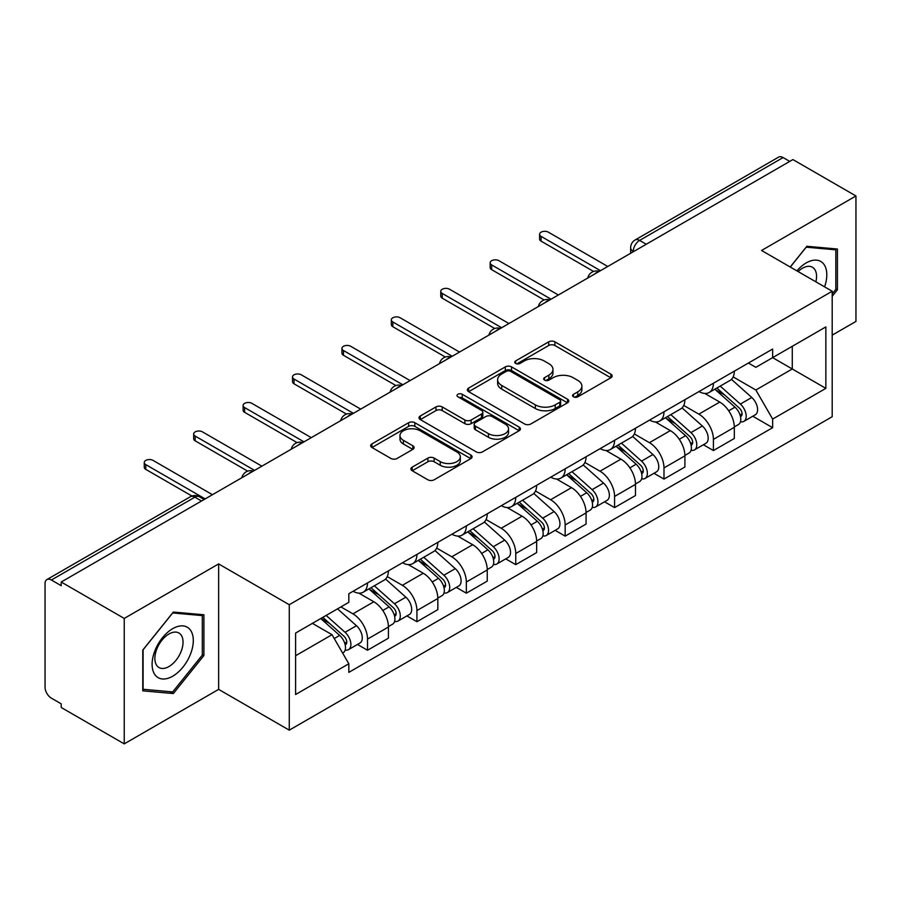<?xml version="1.0" encoding="UTF-8"?>
<svg xmlns="http://www.w3.org/2000/svg" width="901" height="901" viewBox="0 0 901 901"><rect width="100%" height="100%" fill="white"/><g stroke="black" fill="none" stroke-linecap="round" stroke-linejoin="round"><path stroke-width="1.35" d="M573.486 396.823A3.075 1.779 0 0 0 577.845 396.823L610.878 377.756A4.392 2.534 0 0 0 612.162 375.954A4.392 2.534 0 0 0 610.878 374.163L554.915 341.851A4.392 2.534 0 0 0 548.698 341.851L515.665 360.918A3.075 1.779 0 0 0 514.764 362.179A3.075 1.779 0 0 0 515.665 363.441A3.075 1.779 0 0 0 520.012 363.441L524.292 360.963A14.067 8.12 0 0 1 544.181 360.963L548.855 363.666A14.067 8.12 0 0 1 552.977 369.41A14.067 8.12 0 0 1 548.855 375.154L544.576 377.62A3.075 1.779 0 0 0 543.675 378.87A3.075 1.779 0 0 0 544.576 380.132A3.075 1.779 0 0 0 548.923 380.132L553.203 377.665A14.067 8.12 0 0 1 573.104 377.665L577.766 380.357A14.067 8.12 0 0 1 581.888 386.101A14.067 8.12 0 0 1 577.766 391.845L573.486 394.311A3.075 1.779 0 0 0 572.585 395.573A3.075 1.779 0 0 0 573.486 396.823L573.486 394.311M412.196 467.146A4.392 2.534 0 0 0 410.912 468.937A4.392 2.534 0 0 0 412.196 470.739L427.907 479.805A4.392 2.534 0 0 0 434.124 479.805L470.806 458.62A4.392 2.534 0 0 0 472.101 456.83A4.392 2.534 0 0 0 470.806 455.028L414.843 422.715A4.392 2.534 0 0 0 408.626 422.715L371.933 443.9A4.392 2.534 0 0 0 370.649 445.691A4.392 2.534 0 0 0 371.933 447.493L390.899 458.44A4.392 2.534 0 0 0 397.127 458.44L412.827 449.374A4.392 2.534 0 0 0 414.111 447.583A4.392 2.534 0 0 0 412.827 445.781L403.423 440.352A11.758 6.791 0 0 1 399.976 435.555A11.758 6.791 0 0 1 407.229 429.281A11.758 6.791 0 0 1 420.057 430.757L456.897 452.02A11.758 6.791 0 0 1 460.343 456.83A11.758 6.791 0 0 1 453.079 463.103A11.758 6.791 0 0 1 440.262 461.627L434.124 458.08A4.392 2.534 0 0 0 427.907 458.08L412.196 467.146L412.196 470.739M289.266 604.706L218.639 563.925L124.237 618.424L61.2 582.023L792.914 159.578L855.95 195.968L761.559 250.467L832.197 291.248L289.266 604.706L289.266 730.159L832.197 416.712L832.197 291.248M524.596 423.977A4.392 2.534 0 0 0 530.813 423.977L567.506 402.792A4.392 2.534 0 0 0 568.79 401.001A4.392 2.534 0 0 0 567.506 399.199L511.543 366.887A4.392 2.534 0 0 0 505.326 366.887L468.633 388.072A4.392 2.534 0 0 0 467.349 389.874A4.392 2.534 0 0 0 468.633 391.665L524.596 423.977M459.138 397.487A3.075 1.779 0 0 1 462.258 397.927L462.258 394.266L519.156 427.119A4.392 2.534 0 0 1 520.451 428.91A4.392 2.534 0 0 1 519.156 430.712L482.474 451.885A4.392 2.534 0 0 1 476.246 451.885L420.283 419.573L420.283 415.992A4.392 2.534 0 0 0 418.999 417.782A4.392 2.534 0 0 0 420.283 419.573M420.283 415.992L435.983 406.925A4.392 2.534 0 0 1 442.211 406.925L464.905 420.024A4.392 2.534 0 0 0 471.122 420.024L481.539 414.01A4.392 2.534 0 0 0 482.823 412.219A4.392 2.534 0 0 0 481.539 410.428L457.911 396.778A3.075 1.779 0 0 1 457.01 395.528A3.075 1.779 0 0 1 458.902 393.883A3.075 1.779 0 0 1 462.258 394.266M124.237 618.424L124.237 743.877L61.2 707.488L61.2 703.827L51.391 698.162M832.197 335.138L855.95 321.432L855.95 195.968M124.237 743.877L218.639 689.378L289.266 730.159M201.531 501.012L194.875 497.172L51.38 580.019A8.954 5.169 -120 0 0 46.908 579.568A8.954 5.169 -120 0 0 45.05 583.679L45.05 687.181A8.954 5.169 -120 0 0 51.38 698.162M61.2 582.023L61.2 585.684L51.391 580.019M646.254 244.25L639.609 240.409A8.954 5.169 60 0 0 635.126 239.97L778.622 157.123A8.954 5.169 60 0 1 783.093 157.562L639.609 240.409A8.954 5.169 120 0 0 633.268 251.379L633.268 251.751M789.749 161.403L783.093 157.562M713.412 383.24A20.61 11.893 60 0 1 709.143 392.487L730.047 380.425A20.61 11.893 -120 0 0 734.315 371.167M683.735 405.427L698.838 414.145A20.61 11.893 60 0 1 713.412 439.384L734.315 427.311A20.61 11.893 -120 0 0 719.741 402.071L704.785 393.433M734.315 427.311L734.315 438.472L713.412 450.545L703.388 444.756M709.143 392.487A20.61 11.893 60 0 1 698.996 391.563M713.412 439.384L713.412 450.545M663.992 411.768A20.61 11.893 60 0 1 659.723 421.015L680.638 408.953A20.61 11.893 -120 0 0 684.895 399.695M653.968 473.284L663.992 479.073L684.906 467L684.906 455.838A20.61 11.893 -120 0 0 670.333 430.61L655.365 421.961M659.723 421.015A20.61 11.893 60 0 1 649.587 420.091M634.327 433.955L649.43 442.673A20.61 11.893 60 0 1 663.992 467.912L663.992 479.073M614.583 440.296A20.61 11.893 60 0 1 610.315 449.543L631.218 437.481A20.61 11.893 -120 0 0 635.487 428.223M604.56 501.812L614.583 507.601L635.487 495.527L635.487 484.366A20.61 11.893 -120 0 0 620.913 459.138L605.956 450.5M610.315 449.543A20.61 11.893 60 0 1 600.167 448.619M584.907 462.483L600.01 471.2A20.61 11.893 60 0 1 614.583 496.44L614.583 507.601M565.164 468.824A20.61 11.893 60 0 1 560.895 478.082L581.809 466.008A20.61 11.893 -120 0 0 586.067 456.762M555.14 530.34L565.164 536.129L586.078 524.055L586.078 512.906A20.61 11.893 -120 0 0 571.504 487.666L556.536 479.028M560.895 478.082A20.61 11.893 60 0 1 550.759 477.147M535.498 491.011L550.601 499.728A20.61 11.893 60 0 1 565.164 524.968L565.164 536.129M515.755 497.352A20.61 11.893 60 0 1 511.486 506.61L532.39 494.536A20.61 11.893 -120 0 0 536.658 485.29M505.731 558.868L515.755 564.657L536.658 552.583L536.658 541.433A20.61 11.893 -120 0 0 522.084 516.194L507.128 507.556M511.486 506.61A20.61 11.893 60 0 1 501.339 505.675M486.078 519.55L501.181 528.268A20.61 11.893 60 0 1 515.755 553.496L515.755 564.657M466.335 525.88A20.61 11.893 60 0 1 462.067 535.138L482.981 523.064A20.61 11.893 -120 0 0 487.238 513.818M456.311 587.396L466.335 593.185L487.25 581.111L487.25 569.961A20.61 11.893 -120 0 0 472.676 544.722L457.708 536.084M462.067 535.138A20.61 11.893 60 0 1 451.93 534.203M436.67 548.078L451.773 556.795A20.61 11.893 60 0 1 466.335 582.023L466.335 593.185M416.926 554.419A20.61 11.893 60 0 1 412.658 563.666L433.561 551.592A20.61 11.893 -120 0 0 437.83 542.346M406.903 615.924L416.926 621.713L437.83 609.639L437.83 598.489A20.61 11.893 -120 0 0 423.256 573.25L408.299 564.612M412.658 563.666A20.61 11.893 60 0 1 402.51 562.731M387.25 576.606L402.353 585.323A20.61 11.893 60 0 1 416.926 610.563L416.926 621.713M367.507 582.947A20.61 11.893 60 0 1 363.238 592.194L384.153 580.12A20.61 11.893 -120 0 0 388.41 570.874M357.483 644.452L367.507 650.24L388.421 638.178L388.421 627.017A20.61 11.893 -120 0 0 373.847 601.778L358.88 593.14M363.238 592.194A20.61 11.893 60 0 1 353.102 591.259M340.905 606.902L352.944 613.851A20.61 11.893 60 0 1 367.507 639.091L367.507 650.24M755.86 367.326L825.857 326.917L792.283 346.299L792.283 368.971L755.86 390.009L772.641 419.089L825.857 388.365L772.641 357.641L772.641 349.036L348.822 593.736L348.822 602.33L295.607 633.054L295.607 694.502L348.822 663.778L348.822 672.371L772.641 427.682L772.641 419.089M755.849 367.326L748.416 363.035M733.155 376.9L755.849 390.009M825.857 326.917L825.857 388.365M832.197 296.283L837.423 289.773L837.423 249.025L806.857 246.288L790.2 267.011M218.639 563.925L218.639 689.378M142.775 690.83L173.341 693.556L203.908 655.534L203.908 614.775L173.341 612.049L142.775 650.072L142.775 690.83M295.607 655.725L332.03 634.698L312.388 623.357M752.797 416.228L772.641 427.682M332.03 634.698L348.822 663.778M835.835 288.861L837.423 289.773M170.109 691.698L173.341 693.556M202.32 654.622L203.908 655.534M574.725 397.262L577.766 395.505A14.067 8.12 0 0 0 581.888 389.761L581.888 386.101M552.977 369.41L552.977 373.059A14.067 8.12 0 0 1 548.855 378.803L545.803 380.56M610.822 377.789L554.915 345.511A4.392 2.534 0 0 0 548.698 345.511L516.892 363.869M567.45 402.826L511.543 370.548A4.392 2.534 0 0 0 505.326 370.548L468.689 391.698M559.735 402.251A3.075 1.779 0 0 0 560.636 401.001A3.075 1.779 0 0 0 559.735 399.74L510.608 371.381A3.075 1.779 0 0 0 506.249 371.381L501.744 373.983A14.067 8.12 0 0 0 497.622 379.726A14.067 8.12 0 0 0 501.744 385.47L535.329 404.853A14.067 8.12 0 0 0 555.23 404.853L559.735 402.251L559.735 405.912A3.075 1.779 0 0 0 560.636 404.662L560.636 401.001M497.622 379.726L497.622 383.387A14.067 8.12 0 0 0 501.744 389.131L501.744 385.47M559.735 405.912L555.23 408.513A14.067 8.12 0 0 1 535.329 408.513L501.744 389.131M420.339 419.607L435.983 410.574L435.983 406.925M482.823 412.219L482.823 415.879A4.392 2.534 0 0 1 481.539 417.67L471.122 423.684A4.392 2.534 0 0 1 464.905 423.684L442.211 410.574A4.392 2.534 0 0 0 435.983 410.574M462.258 397.927L519.1 430.746M488.455 433.629A11.758 6.791 0 0 0 501.271 435.093A11.758 6.791 0 0 0 508.536 428.82A11.758 6.791 0 0 0 505.089 424.022L492.104 416.521A4.392 2.534 0 0 0 485.887 416.521L475.469 422.535A4.392 2.534 0 0 0 474.185 424.337A4.392 2.534 0 0 0 475.469 426.128L488.455 433.629L488.455 437.278A11.758 6.791 0 0 0 501.271 438.753A11.758 6.791 0 0 0 508.536 432.48L508.536 428.82M474.185 424.337L474.185 427.998A4.392 2.534 0 0 0 475.469 429.788L475.469 426.128M488.455 437.278L475.469 429.788M460.343 456.83L460.343 460.479A11.758 6.791 0 0 1 453.079 466.752A11.758 6.791 0 0 1 440.262 465.288L434.124 461.74A4.392 2.534 0 0 0 427.907 461.74L412.264 470.772M399.976 435.555L399.976 439.215A11.758 6.791 0 0 0 403.423 444.013L403.423 440.352M412.771 449.408L403.423 444.013M470.75 458.654L414.843 426.376A4.392 2.534 0 0 0 408.626 426.376L372 447.527M714.842 389.198L734.968 407.173A11.195 6.465 60 0 1 738.493 424.484L734.315 426.894M715.371 389.671L724.855 395.145M716.869 388.027L739.27 408.018A5.372 3.108 60 0 1 740.96 416.33A5.372 3.108 60 0 1 740.476 416.532M720.226 386.09L740.363 404.065A11.195 6.465 60 0 1 743.877 421.375A11.195 6.465 60 0 1 740.487 421.736M731.454 379.355L751.761 397.476A11.195 6.465 60 0 1 755.275 414.798L743.877 421.375M593.59 271.449L541.096 241.141A5.147 2.973 180 0 1 539.586 239.035L539.586 234.283A5.147 2.973 -0 0 0 541.096 236.389L600.483 270.672M607.77 266.471L548.382 232.176A5.147 2.973 -0 0 0 542.762 231.534A5.147 2.973 -0 0 0 539.586 234.283M665.422 417.726L685.56 435.701A11.195 6.465 60 0 1 689.074 453.012L684.895 455.422M665.952 418.21L675.435 423.673M667.45 416.555L689.862 436.546A5.372 3.108 60 0 1 691.551 444.857A5.372 3.108 60 0 1 691.056 445.06M670.806 414.618L690.943 432.593A11.195 6.465 60 0 1 694.457 449.903A11.195 6.465 60 0 1 691.078 450.263M682.034 407.883L702.352 426.004A11.195 6.465 60 0 1 705.866 443.326L694.457 449.903M616.014 446.254L636.14 464.229A11.195 6.465 60 0 1 639.665 481.539L635.487 483.961M616.543 446.738L626.026 452.212M618.041 445.083L640.442 465.074A5.372 3.108 60 0 1 642.131 473.397A5.372 3.108 60 0 1 641.647 473.588M621.397 443.146L641.535 461.121A11.195 6.465 60 0 1 645.048 478.431A11.195 6.465 60 0 1 641.658 478.791M632.626 436.411L652.932 454.532A11.195 6.465 60 0 1 656.446 471.854L645.048 478.431M824.573 286.856A29.114 16.815 120 0 0 824.055 264.5A29.114 16.815 120 0 0 796.889 270.874M815.867 281.822A19.935 11.51 120 0 0 814.673 269.331A19.935 11.51 120 0 0 812.432 267.248A19.935 11.51 120 0 0 798.095 271.561M790.267 267.045L806.215 247.189L835.835 249.836L835.835 289.322L832.197 293.861M833.875 248.699L835.835 249.836M190.539 630.25A29.114 16.815 120 0 0 162.405 637.795A29.114 16.815 120 0 0 154.871 674.624A29.114 16.815 120 0 0 182.993 667.078A29.114 16.815 120 0 0 190.539 630.25M181.157 635.081A19.935 11.51 120 0 0 178.916 633.009A19.935 11.51 120 0 0 160.378 642.312A19.935 11.51 120 0 0 156.751 665.456A19.935 11.51 120 0 0 158.993 667.54A19.935 11.51 120 0 0 177.531 658.226A19.935 11.51 120 0 0 181.157 635.081M172.699 691.923L143.09 689.276L143.09 649.79L172.699 612.95L202.32 615.597L202.32 655.083L172.699 691.923M200.36 614.459L202.32 615.597M544.17 299.977L491.676 269.669A5.147 2.973 180 0 1 490.167 267.563L490.167 262.81A5.147 2.973 -0 0 0 491.676 264.917L551.074 299.211M558.361 294.999L498.963 260.716A5.147 2.973 -0 0 0 493.354 260.062A5.147 2.973 -0 0 0 490.167 262.81M494.762 328.505L442.267 298.197A5.147 2.973 180 0 1 440.758 296.102L440.758 291.338A5.147 2.973 -0 0 0 442.267 293.444L501.654 327.739M508.941 323.527L449.554 289.244A5.147 2.973 -0 0 0 443.934 288.59A5.147 2.973 -0 0 0 440.758 291.338M566.594 474.793L586.731 492.757A11.195 6.465 60 0 1 590.245 510.067L586.067 512.489M567.123 475.266L576.606 480.74M568.621 473.611L591.033 493.613A5.372 3.108 60 0 1 592.723 501.925A5.372 3.108 60 0 1 592.227 502.116M571.977 471.673L592.115 489.648A11.195 6.465 60 0 1 595.629 506.959A11.195 6.465 60 0 1 592.25 507.319M583.206 464.939L603.524 483.06A11.195 6.465 60 0 1 607.037 500.382L595.629 506.959M517.185 503.321L537.311 521.285A11.195 6.465 60 0 1 540.837 538.607L536.658 541.017M517.715 503.794L527.198 509.268M519.213 502.139L541.614 522.141A5.372 3.108 60 0 1 543.303 530.452A5.372 3.108 60 0 1 542.819 530.644M522.569 500.213L542.706 518.176A11.195 6.465 60 0 1 546.22 535.498A11.195 6.465 60 0 1 542.83 535.847M533.797 493.466L554.104 511.588A11.195 6.465 60 0 1 557.618 528.91L546.22 535.498M467.765 531.849L487.903 549.813A11.195 6.465 60 0 1 491.417 567.134L487.238 569.545M468.295 532.322L477.778 537.796M469.793 530.678L492.205 550.669A5.372 3.108 60 0 1 493.894 558.98A5.372 3.108 60 0 1 493.399 559.172M473.149 528.741L493.286 546.704A11.195 6.465 60 0 1 496.8 564.026A11.195 6.465 60 0 1 493.421 564.386M484.378 521.994L504.695 540.116A11.195 6.465 60 0 1 508.209 557.437L496.8 564.026M445.342 357.033L392.847 326.725A5.147 2.973 180 0 1 391.338 324.63L391.338 319.866A5.147 2.973 -0 0 0 392.847 321.972L452.246 356.267M459.533 352.054L400.134 317.771A5.147 2.973 -0 0 0 394.525 317.129A5.147 2.973 -0 0 0 391.338 319.866M395.933 385.56L343.439 355.264A5.147 2.973 180 0 1 341.93 353.158L341.93 348.405A5.147 2.973 -0 0 0 343.439 350.5L402.826 384.795M410.113 380.582L350.726 346.299A5.147 2.973 -0 0 0 345.106 345.657A5.147 2.973 -0 0 0 341.93 348.405M346.513 414.1L294.019 383.792A5.147 2.973 180 0 1 292.51 381.686L292.51 376.933A5.147 2.973 -0 0 0 294.019 379.028L353.417 413.322M360.704 409.122L301.306 374.827A5.147 2.973 -0 0 0 295.697 374.185A5.147 2.973 -0 0 0 292.51 376.933M418.357 560.377L438.483 578.341A11.195 6.465 60 0 1 442.008 595.662L437.83 598.073M418.886 560.85L428.369 566.324M420.384 559.206L442.785 579.197A5.372 3.108 60 0 1 444.475 587.508A5.372 3.108 60 0 1 443.99 587.7M423.74 557.269L443.878 575.232A11.195 6.465 60 0 1 447.392 592.554A11.195 6.465 60 0 1 444.002 592.914M434.969 550.522L455.275 568.655A11.195 6.465 60 0 1 458.789 585.965L447.392 592.554M297.105 442.628L244.61 412.32A5.147 2.973 180 0 1 243.101 410.214L243.101 405.461A5.147 2.973 -0 0 0 244.61 407.567L303.997 441.85M311.284 437.649L251.897 403.355A5.147 2.973 -0 0 0 246.277 402.713A5.147 2.973 -0 0 0 243.101 405.461M368.937 588.905L389.074 606.869A11.195 6.465 60 0 1 392.588 624.19L388.41 626.6M369.466 589.378L378.949 594.851M370.964 587.734L393.377 607.725A5.372 3.108 60 0 1 395.066 616.036A5.372 3.108 60 0 1 394.57 616.228M374.32 585.796L394.458 603.76A11.195 6.465 60 0 1 397.972 621.082A11.195 6.465 60 0 1 394.593 621.442M385.549 579.05L405.867 597.183A11.195 6.465 60 0 1 409.381 614.493L397.972 621.082M247.685 471.155L195.19 440.848A5.147 2.973 180 0 1 193.681 438.742L193.681 433.989A5.147 2.973 -0 0 0 195.19 436.095L254.589 470.378M261.876 466.177L202.477 431.883A5.147 2.973 -0 0 0 196.869 431.241A5.147 2.973 -0 0 0 193.681 433.989M320.756 618.537L339.654 635.396A11.195 6.465 60 0 1 343.18 652.718L342.617 653.034M320.947 618.424L329.541 623.379M322.783 617.354L343.957 636.252A5.372 3.108 60 0 1 345.646 644.564A5.372 3.108 60 0 1 345.162 644.756M326.139 615.417L345.049 632.288A11.195 6.465 60 0 1 348.563 649.61A11.195 6.465 60 0 1 345.173 649.97M337.548 608.839L356.447 625.711A11.195 6.465 60 0 1 359.961 643.021L348.563 649.61M191.936 496.023L145.782 469.376A5.147 2.973 180 0 1 144.273 467.27L144.273 462.517A5.147 2.973 -0 0 0 145.782 464.623L205.169 498.906M212.456 494.705L153.069 460.411A5.147 2.973 -0 0 0 147.449 459.769A5.147 2.973 -0 0 0 144.273 462.517M633.583 251.57L633.268 251.379A8.954 5.169 0 0 1 630.644 247.73L630.644 253.26M416.926 610.563L437.83 598.489M466.335 582.023L487.25 569.961M515.755 553.496L536.658 541.433M565.164 524.968L586.078 512.906M614.583 496.44L635.487 484.366M663.992 467.912L684.895 455.838M367.507 639.091L388.421 627.017M352.944 613.851L373.847 601.778M402.353 585.323L423.256 573.25M451.773 556.795L472.676 544.722M501.181 528.268L522.084 516.194M550.601 499.728L571.504 487.666M600.01 471.2L620.913 459.138M649.43 442.673L670.333 430.61M698.838 414.145L719.741 402.071M598.501 271.82A8.954 5.169 120 0 0 594.547 274.107M549.092 300.348A8.954 5.169 120 0 0 545.128 302.635M499.672 328.876A8.954 5.169 120 0 0 495.719 331.163M450.263 357.404A8.954 5.169 120 0 0 446.299 359.69M400.844 385.932A8.954 5.169 120 0 0 396.89 388.218M351.435 414.471A8.954 5.169 120 0 0 347.471 416.746M302.015 442.999A8.954 5.169 120 0 0 298.062 445.274M252.607 471.527A8.954 5.169 120 0 0 248.642 473.813M204.155 499.503L199.358 496.733A8.954 5.169 120 0 0 194.875 497.172A8.954 5.169 60 0 0 190.393 496.733L46.908 579.568M577.766 395.505L577.766 391.845M544.576 380.132L544.576 377.62M548.855 378.803L548.855 375.154M515.665 363.441L515.665 360.918M548.698 345.511L548.698 341.851M554.915 345.511L554.915 341.851M610.878 377.756L610.878 374.163M468.633 391.665L468.633 388.072M505.326 370.548L505.326 366.887M511.543 370.548L511.543 366.887M567.506 402.792L567.506 399.199M535.329 408.513L535.329 404.853M555.23 408.513L555.23 404.853M442.211 410.574L442.211 406.925M464.905 423.684L464.905 420.024M471.122 423.684L471.122 420.024M481.539 417.67L481.539 414.01M519.156 430.712L519.156 427.119M427.907 461.74L427.907 458.08M434.124 461.74L434.124 458.08M440.262 465.288L440.262 461.627M412.827 449.374L412.827 445.781M371.933 447.493L371.933 443.9M408.626 426.376L408.626 422.715M414.843 426.376L414.843 422.715M470.806 458.62L470.806 455.028M734.968 407.173L728.695 410.788M742.075 413.874L740.059 415.034M751.761 397.476L740.363 404.065M541.096 236.389L541.096 241.141M685.56 435.701L679.275 439.316M692.666 442.402L690.639 443.562M702.352 426.004L690.943 432.593M636.14 464.229L629.867 467.856M643.246 470.93L641.23 472.09M652.932 454.532L641.535 461.121M491.676 264.917L491.676 269.669M442.267 293.444L442.267 298.197M586.731 492.757L580.447 496.383M593.838 499.458L591.811 500.629M603.524 483.06L592.115 489.648M537.311 521.285L531.038 524.911M544.418 527.986L542.402 529.157M554.104 511.588L542.706 518.176M487.903 549.813L481.618 553.439M495.009 556.514L492.982 557.685M504.695 540.116L493.286 546.704M392.847 321.972L392.847 326.725M343.439 350.5L343.439 355.264M294.019 379.028L294.019 383.792M438.483 578.341L432.21 581.967M445.59 585.042L443.574 586.213M455.275 568.655L443.878 575.232M244.61 407.567L244.61 412.32M389.074 606.869L382.79 610.495M396.181 613.581L394.154 614.741M405.867 597.183L394.458 603.76M195.19 436.095L195.19 440.848M339.654 635.396L334.248 638.527M346.761 642.109L344.745 643.269M356.447 625.711L345.049 632.288M145.782 464.623L145.782 469.376M599.266 271.381A8.954 8.954 0 0 0 587.767 278.015M549.847 299.909A8.954 8.954 0 0 0 538.359 306.543M500.438 328.437A8.954 8.954 0 0 0 488.939 335.082M451.018 356.965A8.954 8.954 0 0 0 439.53 363.61M401.609 385.493A8.954 8.954 0 0 0 390.11 392.138M352.19 414.032A8.954 8.954 0 0 0 340.702 420.666M302.781 442.56A8.954 8.954 0 0 0 291.282 449.194M253.361 471.088A8.954 8.954 0 0 0 241.873 477.721M199.358 496.733A8.954 8.954 0 0 0 190.393 496.733M635.126 239.97A8.954 8.954 0 0 0 630.644 247.73"/></g></svg>
